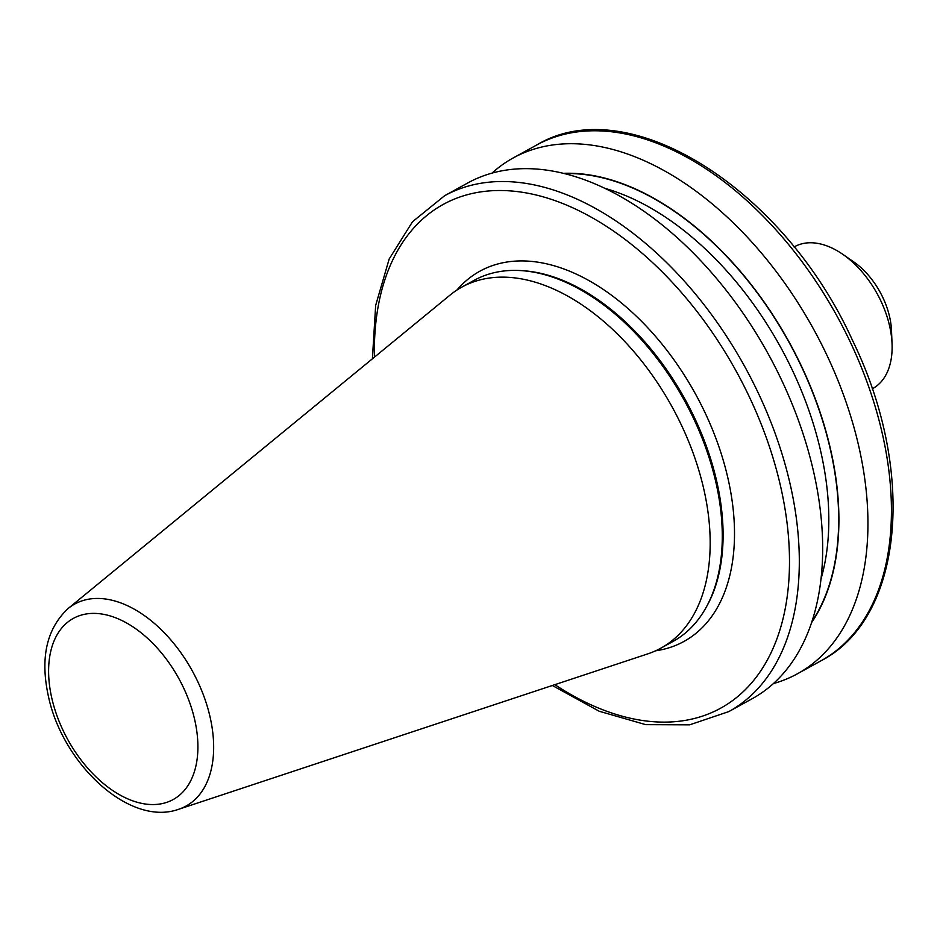 <?xml version="1.0" encoding="UTF-8"?>
<svg xmlns="http://www.w3.org/2000/svg" width="940" height="940" viewBox="0 0 940 940"><rect width="100%" height="100%" fill="white"/><g stroke="black" fill="none" stroke-linecap="round" stroke-linejoin="round"><path stroke-width="1.41" d="M461.893 287.076L474.007 280.402A206.142 126.348 61.1 0 1 520.772 270.579A206.142 126.348 61.1 0 1 715.81 482.009A206.142 126.348 61.1 0 1 706.234 607.228A206.142 126.348 61.1 0 1 672.946 641.503L660.832 648.177A206.142 126.348 61.1 0 1 647.672 653.911L178.682 809.269A115.326 70.688 61.1 0 0 210.031 716.82A115.326 70.688 61.1 0 0 148.132 618.344A115.326 70.688 61.1 0 0 68.103 608.533L450.013 295.125A206.142 126.348 61.1 0 1 461.893 287.076A206.142 126.348 61.1 0 1 703.696 488.683A206.142 126.348 61.1 0 1 660.832 648.177M794.053 246.985L794.582 246.691A80.981 49.632 61.1 0 1 842.722 254.27A80.981 49.632 61.1 0 1 889.581 325.886A80.981 49.632 61.1 0 1 892.048 343.805A80.981 49.632 61.1 0 1 872.743 388.549L872.202 388.843M842.722 254.27L853.649 261.825A62.157 38.094 61.1 0 1 889.604 316.792A62.157 38.094 61.1 0 1 891.508 330.539L892.048 343.805M372.393 358.822L375.659 305.418L389.184 258.982L412.507 221.746L444.62 195.72L467.979 182.854A294.478 180.492 61.1 0 1 813.406 470.87A294.478 180.492 61.1 0 1 752.176 698.726L728.817 711.592L689.655 724.834L645.721 724.646L599.238 711.263L552.356 685.495M563.871 173.312A268.605 164.629 61.1 0 1 830.466 448.979A268.605 164.629 61.1 0 1 811.467 622.774M492.078 173.042A294.478 180.492 61.1 0 1 513.252 157.92A294.478 180.492 61.1 0 1 858.678 445.924A294.478 180.492 61.1 0 1 797.437 673.78A294.478 180.492 61.1 0 1 773.338 683.591M456.922 290.061A211.383 129.556 61.1 0 1 605.842 291.165A211.383 129.556 61.1 0 1 727.854 477.896A211.383 129.556 61.1 0 1 655.65 650.786M51.864 698.42A103.4 63.368 -118.9 0 0 145.019 803.97A103.4 63.368 -118.9 0 0 194.65 719.535A103.4 63.368 -118.9 0 0 101.496 613.973A103.4 63.368 -118.9 0 0 51.864 698.42M520.772 270.579L522.628 270.685A205.073 125.69 61.1 0 1 716.656 481.033A205.073 125.69 61.1 0 1 707.127 605.607L706.234 607.228M605.712 188.588A261.32 160.164 61.1 0 1 820.62 450.895A261.32 160.164 61.1 0 1 820.925 579.24M882.167 432.988A294.478 180.492 -118.9 0 0 536.74 144.983C628.366 89.758 784.195 189.175 852.674 340.727C916.453 471.328 903.834 618.179 820.925 660.843A294.478 180.492 -118.9 0 0 882.167 432.988M564.928 173.583A268.276 164.429 61.1 0 1 830.243 448.944A268.276 164.429 61.1 0 1 811.819 621.728M444.62 195.72A294.478 180.492 61.1 0 1 790.047 483.736A294.478 180.492 61.1 0 1 728.817 711.592M554.847 684.661A287.522 176.226 -118.9 0 0 780.435 485.674A287.522 176.226 -118.9 0 0 548.831 198.54A287.522 176.226 -118.9 0 0 374.426 357.165M68.103 608.533C46.542 628.766 39.997 658.082 48.457 696.505C62.651 764.02 129.579 827.036 178.682 809.269M797.437 673.78L820.925 660.843M513.252 157.92L536.74 144.983"/></g></svg>
